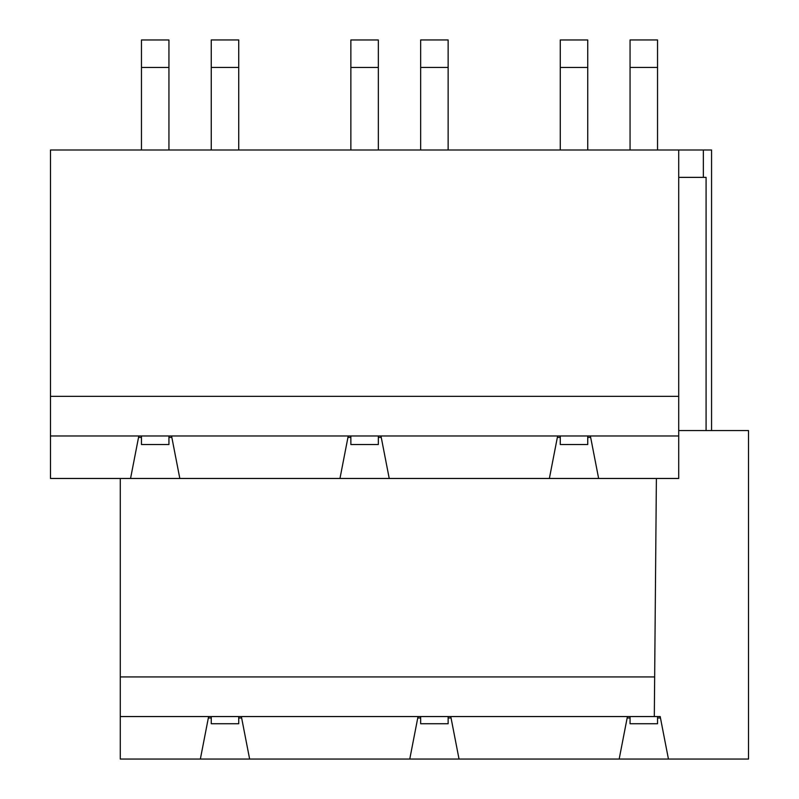 <?xml version="1.0" encoding="UTF-8"?>
<svg xmlns="http://www.w3.org/2000/svg" width="799" height="799" viewBox="0 0 799 799"><rect width="100%" height="100%" fill="white"/><g stroke="black" fill="none" stroke-linecap="round" stroke-linejoin="round"><path stroke-width="1.2" d="M656.388 478.471L654.661 676.933L120.289 676.933L120.289 478.471M208.619 716.553L200.359 759.05L120.289 759.05L120.289 716.553L418.027 716.553L409.767 759.05L200.359 759.05M678.711 396.354L50.487 396.354L50.487 149.992L678.711 149.992L678.711 435.984L50.487 435.984L50.487 396.354M678.711 435.984L678.711 478.471L50.487 478.471L50.487 435.984M654.661 676.933L654.311 716.553L627.435 716.553L619.175 759.05L748.513 759.05L748.513 430.571L678.711 430.571M389.233 478.471L380.973 435.984M557.632 435.984L549.372 478.471M598.641 478.471L590.381 435.984M557.352 437.413L560.269 437.413M587.744 437.413L590.661 437.413M703.35 177.368L703.35 149.992L678.711 149.992M703.35 149.992L711.559 149.992L711.559 430.571M627.435 716.553L450.776 716.553L459.035 759.05L409.767 759.05M619.175 759.05L459.035 759.05M654.311 716.553L660.184 716.553L668.443 759.05M120.289 676.933L120.289 716.553M450.776 716.553L418.027 716.553M627.155 717.991L630.061 717.991M657.547 717.991L660.463 717.991M678.711 177.368L706.086 177.368L706.086 430.571M179.825 478.471L171.565 435.984M348.224 435.984L339.965 478.471M347.945 437.413L350.861 437.413M378.336 437.413L381.253 437.413M249.628 759.05L241.368 716.553M417.747 717.991L420.664 717.991M448.139 717.991L451.055 717.991M208.339 717.991L211.256 717.991M238.731 717.991L241.648 717.991M138.537 437.413L141.453 437.413M168.939 437.413L171.845 437.413M138.816 435.984L130.557 478.471M238.731 716.553L238.731 723.734L211.256 723.734L211.256 716.553M238.731 67.436L211.256 67.436L211.256 39.95L238.731 39.95L238.731 149.992M211.256 67.436L211.256 149.992M448.139 716.553L448.139 723.734L420.664 723.734L420.664 716.553M448.139 67.436L420.664 67.436L420.664 39.95L448.139 39.95L448.139 149.992M420.664 67.436L420.664 149.992M657.547 716.553L657.547 723.734L630.061 723.734L630.061 716.553M657.547 67.436L630.061 67.436L630.061 39.95L657.547 39.95L657.547 149.992M630.061 67.436L630.061 149.992M168.939 67.456L141.453 67.456L141.453 39.97L168.939 39.97L168.939 149.992M141.453 67.456L141.453 149.992M168.939 435.984L168.939 444.524L141.453 444.524L141.453 435.984M378.336 67.456L350.861 67.456L350.861 39.97L378.336 39.97L378.336 149.992M350.861 67.456L350.861 149.992M378.336 435.984L378.336 444.524L350.861 444.524L350.861 435.984M587.744 67.456L560.269 67.456L560.269 39.97L587.744 39.97L587.744 149.992M560.269 67.456L560.269 149.992M587.744 435.984L587.744 444.524L560.269 444.524L560.269 435.984"/></g></svg>
